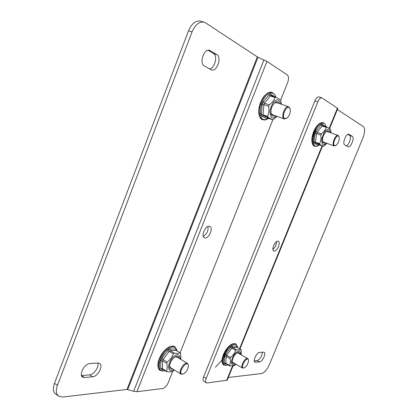 <?xml version="1.0" encoding="UTF-8"?>
<svg xmlns="http://www.w3.org/2000/svg" width="418" height="418" viewBox="0 0 418 418"><rect width="100%" height="100%" fill="white"/><g stroke="black" fill="none" stroke-linecap="round" stroke-linejoin="round"><path stroke-width="0.63" d="M352.275 136.315C354.903 137.59 350.78 148.045 348.142 146.817L344.725 144.91C341.997 143.729 346.141 133.028 348.852 134.277L352.275 136.315L349.626 135.375C351.872 136.42 349.155 145.062 346.355 145.825M263.586 352.17L264.186 352.301C266.454 353.33 262.337 361.925 259.573 361.936L254.881 362.16C252.566 361.105 256.804 352.353 259.588 352.431L263.586 352.17M228.317 377.48L261.532 373.556C264.427 372.725 267.05 369.747 269.406 364.621L362.97 137.83C365.034 132.234 365.133 128.467 363.279 126.539L337.373 109.506M347.912 134.345L349.626 135.375M259.573 361.936L257.195 360.593L254.259 360.844M257.195 360.593C260.168 359.177 261.908 356.392 262.42 352.249M329.645 128.498L337.801 108.461L321.944 97.885C320.475 97.687 319.096 99.014 317.816 101.872L206.205 378.421C205.384 380.61 205.405 382.068 206.257 382.784L207.14 382.961L227.209 380.197L232.983 366.011M313.333 137.172C313.113 133.964 314.132 131.195 316.384 128.864M274.041 251.087L273.759 250.993C270.833 249.88 275.582 239.739 278.284 241.322C281.063 242.351 276.915 251.897 274.041 251.087M224.001 356.413C224.22 353.027 225.72 350.383 228.489 348.476M272.897 249.384C275.243 247.357 276.434 244.791 276.476 241.688M321.944 97.885L319.002 96.908C317.528 96.704 316.149 98.031 314.869 100.879L203.629 376.858C202.814 379.048 202.834 380.5 203.691 381.216L203.759 381.263M84.525 377.511L82.471 376.999C78.594 374.591 84.708 363.545 89.886 363.566L97.89 363.043L99.735 363.519C103.544 365.807 97.718 376.649 92.587 376.796L84.525 377.511L81.494 375.557M204.334 65.955C198.926 63.452 204 48.169 209.554 50.317L216.869 54.627C222.047 57.318 216.905 72.115 211.56 69.958L204.334 65.955M126.973 389.445L257.31 56.869L205.651 22.906L204.01 22.154C199.198 21.417 195.206 24.678 192.04 31.93L57.444 385.38C55.714 390.323 56.022 393.866 58.379 396.018L62.616 397.048L126.973 389.445L133.661 391.29L136.932 391.708L162.602 388.51C164.838 387.925 166.698 386.013 168.182 382.773L172.749 371.294M92.587 376.796L89.698 374.862L81.62 375.547M89.698 374.862C93.898 374.732 99.312 366.837 97.817 363.049M208.039 50.254L213.473 53.525L216.869 54.627M209.59 68.913C214.758 68.484 217.987 55.813 213.473 53.525M57.444 385.38L54.497 383.311C52.767 388.238 53.091 391.781 55.458 393.939L55.897 394.252M54.497 383.311L188.513 30.827L192.04 31.93M200.739 21.172L200.488 21.099C195.661 20.351 191.669 23.596 188.513 30.827M257.31 56.869L258 57.224L127.725 389.545M280.724 99.954L287.668 82.503C288.911 78.871 288.77 76.322 287.25 74.864L266.93 61.415L258 57.224M161.014 358.127L164.185 352.975M209.444 226.305L209.867 226.451C213.891 228.118 208.127 239.974 204.365 237.753C200.614 236.238 205.546 225.114 209.444 226.305M261.166 104.855L261.731 103.209M180.137 352.729L272.808 119.835M203.263 236.322C206.894 234.017 208.477 230.731 208.007 226.457M244.232 367.85L243.736 367.976C239.3 368.138 247.628 354.788 248.553 360.238C248.334 363.529 246.897 366.063 244.232 367.85L242.524 368.028C240.24 366.941 244.399 358.435 247.2 358.472L247.869 358.618L248.527 360.086M335.941 145.501L334.071 145.924C331.286 144.764 335.377 134.194 338.125 135.458L339.144 136.963M334.619 145.647C331.437 143.98 337.707 132.114 339.165 137.031C339.51 140.328 338.47 143.128 336.041 145.438L334.619 145.647M183.429 373.87L182.619 374.084C176.469 374.115 187.666 358.174 188.408 365.807C188.048 369.355 186.391 372.041 183.429 373.87L182.076 374.303L180.973 374.063C178.152 372.563 182.932 363.2 186.506 363.211L187.541 363.451L188.387 365.499M286.805 118.268L284.125 118.895C280.494 117.333 284.982 105.184 288.624 106.762L290.118 108.931M284.736 118.56C280.358 116.126 288.383 102.191 290.17 109.108C290.588 112.614 289.543 115.619 287.03 118.111L284.736 118.56M323.652 142.12L322.534 141.294M326.124 131.592L327.524 131.67M325.476 142.789L325.173 142.972C323.94 143.562 323.098 143.16 322.639 141.754C322.21 137.684 323.49 134.204 326.479 131.32L326.866 131.09C328.083 130.536 328.914 130.944 329.358 132.323M326.975 143.343L323.563 146.384L319.864 144.45L319.655 143.604C320.846 141.07 321.238 138.233 320.831 135.087L321.327 133.859C323.778 131.978 325.418 129.826 326.244 127.391L326.939 127.041L330.565 129.167L330.758 130.024M319.655 143.604L313.955 141.759L315.041 133.588L316.572 133.546L315.428 142.047L315.642 142.893L319.368 144.832L323.558 146.384L319.399 144.847M330.889 132.872L330.852 130.599M323.537 123.289L322.304 122.589L321.494 122.704M326.777 126.988L322.612 125.51L317.069 132.323L316.572 133.546L320.831 135.087M322.591 125.504L322.074 124.386L325.596 126.565M322.555 125.484L326.85 127.009M321.327 133.859L317.069 132.323L315.998 131.236L320.726 125.05L321.985 125.886L326.244 127.391M318.95 144.759L319.383 144.842L317.962 145.25L314.367 143.384L315.642 142.893L319.864 144.45M326.092 126.738C325.371 123.629 323.751 122.605 321.243 123.671C312.863 127.333 309.822 150.757 318.218 145.71L319.462 144.874M320.726 125.05L321.364 124.365L322.074 124.386M319.049 144.785L317.962 145.25M314.367 143.384L313.955 141.759M315.041 133.588L315.998 131.236M320.172 123.091L319.744 123.31M318.877 123.916L318.187 124.564M317.973 124.768L315.334 128.169L313.375 132.24L312.121 136.759L311.838 140.124M311.844 140.438L311.948 141.974M312.021 142.177L312.314 143.546M312.946 144.503L313.223 145.046M313.636 145.579L315.402 146.044M319.885 123.226L323.349 122.683L320.695 122.996C313.85 125.802 308.991 145.004 314.697 146.305L317.116 146.133M314.608 146.06L314.712 145.631M312.936 144.524L313.443 143.567M314.665 146.29C313.787 146.091 313.004 145.171 312.309 143.536L312.283 143.437M312.46 143.16L313.134 142.162L312.46 143.165M313.019 133.415L311.927 138.133M313.103 138.823L312.194 139.612M312.189 139.716L312.748 139.236M313.025 140.505L312.204 141.456M312.209 141.535L313.025 140.6L312.215 141.54M313.129 142.089L312.445 143.097M313.427 143.515L312.91 144.476M313.944 144.717L313.662 145.38M233.04 362.531L232.162 361.659M237.116 352.865L238.302 353.179M234.644 363.461C233.244 364.052 232.424 363.587 232.189 362.077C232.262 358.832 233.693 355.901 236.494 353.288L237.581 352.63C238.924 352.134 239.702 352.62 239.916 354.093M235.971 364.23L234.174 365.677L229.822 365.964L229.498 365.447C230.402 363.603 230.59 361.33 230.062 358.623L230.527 357.479C232.967 355.488 234.676 353.095 235.653 350.305L236.431 349.699C238.647 350.023 240.131 349.939 240.872 349.453L241.181 349.986L241.228 354.84M236.431 349.699L232.612 347.536L232.094 346.229L236.395 346.026L237.079 347.311L232.612 347.536L231.828 348.131L226.702 355.274L226.242 356.418L225.793 363.676L229.55 365.87M235.836 344.557L234.869 343.706L234.096 343.653M240.94 349.438L237.079 347.311L240.872 349.453M229.498 365.447L225.699 363.232L224.257 362.991L224.769 356.439L226.242 356.418L230.062 358.623M230.527 357.479L226.702 355.274L225.657 354.245L230.59 347.374L235.653 350.305M226.31 363.979L224.894 363.989L225.793 363.676M235.663 343.904C235.674 343.596 234.655 343.57 232.612 343.826L232.445 343.883M237.549 347.525C236.922 343.983 234.791 343.439 231.149 345.895C222.972 351.674 219.999 368.88 227.753 364.82M230.59 347.374L231.29 346.501L232.094 346.229M236.395 346.026L236.996 347.06M224.894 363.989L224.257 362.991M224.769 356.439L225.657 354.245M232.612 343.826L230.804 344.777M230.574 344.928L228.092 347.081L225.448 350.545L223.395 354.532L222.224 358.451M222.172 358.754L222 360.232M222.01 360.468L222.031 361.852C222.386 363.613 222.956 364.668 223.74 365.003L226.034 365.28M222.914 364.125L224.696 365.008M223.651 364.742L223.855 364.271M222.433 362.887L223.113 362.009L222.433 362.892M223.557 354.271L222.198 358.482L222.031 361.847M223.693 357.4L222.679 358.001M222.658 358.106L223.661 357.505M223.311 358.989L222.35 359.778M223.107 360.525L222.261 361.408M222.261 361.465L223.102 360.593L222.261 361.481M223.107 361.962L222.423 362.84M223.348 363.226L222.909 363.895M223.839 364.25L223.687 364.533M272.761 114.83L270.984 113.231M274.589 102.838L276.977 102.708M275.007 115.64L274.579 115.859C272.823 116.528 271.648 115.776 271.057 113.607C270.577 109.364 271.836 105.707 274.84 102.629L275.99 101.914C277.495 101.355 278.576 101.882 279.24 103.497M277.029 116.361L272.897 119.867L268.006 117.306L267.682 116.288C268.884 113.294 269.202 109.955 268.643 106.282L269.202 104.866C272.071 102.729 274.041 100.294 275.112 97.566L275.425 97.148L275.985 97.206L280.776 100.012L281.324 104.218M272.698 93.204L271.089 92.336L269.887 92.378M267.682 116.288L261.313 114.271L262.185 104.672L263.946 104.625L263.021 114.605L263.35 115.624L268.319 118.205M275.749 97.128L271.178 95.544L270.415 95.947L264.505 103.209L263.946 104.625L268.643 106.282M275.859 97.154L271.146 95.529L270.639 94.296L275.086 96.887M269.202 104.866L264.505 103.209L263.262 101.955L268.952 94.975L270.415 95.947L275.112 97.566M272.876 119.861L268.262 118.184L266.689 118.681L261.955 116.225L263.35 115.624L268.006 117.306M275.922 97.18C274.767 93.627 272.656 92.373 269.584 93.418C259.035 97.122 256.647 124.674 267.107 119.271L268.69 118.341M268.952 94.975L269.741 94.228L270.639 94.296M268.131 118.153L266.689 118.681M261.955 116.225L261.313 114.271M262.185 104.672L263.262 101.955M269.171 92.592L268.774 92.754M268.398 92.77L268.032 92.9M266.595 93.778L265.963 94.379M265.174 95.006L264.422 95.879M264.171 96.171L262.974 97.76M262.744 98.105L260.163 103.361L258.794 109.986M258.773 110.389L258.789 112.343M258.82 112.719L259.087 114.464M259.165 114.788L259.583 116.376M260.487 117.782L261.438 118.916L261.595 118.67L262.703 119.543L263.026 119.224M263.178 119.313L264.181 119.673M262.703 119.543L262.859 119.193M261.438 118.916L261.767 118.09M260.398 117.63L260.968 116.727L260.503 117.578M260.43 115.075L259.714 116.079L260.424 115.075M262.776 119.799C261.104 119.334 259.855 117.578 259.029 114.542L258.993 114.36M258.925 113.989L258.747 112.118M260.121 113.1L259.249 114.03M259.264 114.145L260.106 113.247M260.404 114.976L259.683 115.985M260.936 116.653L260.409 117.604M261.731 118.038L261.459 118.681M170.758 367.772L169.499 366.152M175.189 356.836L177.201 357.212M172.676 368.953C170.701 369.549 169.64 368.718 169.494 366.466C169.786 362.881 171.469 359.814 174.531 357.259L175.649 356.606C177.608 355.833 178.768 356.423 179.123 358.372M172.853 371.21L172.728 371.309C171.5 371.884 169.588 372.03 166.975 371.754L166.505 371.168C167.346 369.078 167.409 366.487 166.693 363.399L167.216 362.087C170.063 359.804 172.122 357.056 173.381 353.853L174.358 353.158C177.101 353.518 179.035 353.409 180.168 352.834L180.613 353.44L180.863 359.423M174.358 353.158L170.215 350.671L169.687 349.171L175.304 348.91L176.051 350.373L170.215 350.671L169.233 351.355L163.072 359.548L162.555 360.859L162.545 369.11M174.828 347.363L174.604 346.841L174.066 346.898L173.439 346.266L172.441 346.198M180.299 352.829L176.051 350.373L180.168 352.834M166.505 371.168L162.393 368.619L160.731 368.342L160.873 360.88L162.555 360.859L166.693 363.399M167.216 362.087L163.072 359.548L161.865 358.367L167.801 350.493L173.381 353.853M163.104 369.455L161.651 369.47L162.524 369.094L166.589 371.623M177.044 350.885C176.051 346.611 173.198 345.916 168.485 348.8C158.574 355.195 155.606 374.303 164.927 370.588M167.801 350.493L168.673 349.49L169.687 349.171M175.304 348.91L176.166 350.075M161.651 369.47L160.731 368.342M160.873 360.88L161.865 358.367M174.672 346.626C173.407 345.78 171.511 345.921 168.982 347.039L168.24 347.515M167.952 347.687L166.51 348.706M166.223 348.936L164.138 350.911L161.677 354.109L159.875 357.322L158.516 360.995M158.417 361.366L158.061 363.174M158.02 363.519L157.936 365.17M157.947 365.478L158.035 367.02M158.615 368.436L159.31 369.59L159.509 369.36L160.397 370.317L160.601 370.024M160.397 370.317L160.554 369.998M159.31 369.59L159.754 368.895M158.558 368.279L159.274 367.506L158.673 368.237M158.218 366.743L159.096 365.886L158.218 366.743M176.631 349.359L174.881 346.752C173.089 345.686 170.758 346.104 167.9 348.022C160.256 352.949 155.135 367.694 160.073 370.4C158.683 369.486 157.947 367.767 157.863 365.243L157.868 365.076M157.868 365.092L158.067 362.97M159.566 362.14L158.459 362.74M159.206 364.015L158.176 364.794M158.171 364.893L159.19 364.12L158.171 364.893M159.091 365.802L158.208 366.659M159.258 367.438L158.589 368.248M159.728 368.843L159.378 369.36M349.051 134.366L348.659 134.23M254.468 361.685L255.539 362.296M337.441 108.09L329.238 128.253M322.079 145.84L239.556 348.654M232.471 366.063L226.582 380.537M206.205 378.421L203.629 376.858M317.816 101.872L314.869 100.879M210.233 50.625L208.927 50.202M133.661 391.29L263.936 59.863M136.932 391.708L266.93 61.415M326.484 143.16L324.974 144.362C322.921 145.809 321.834 144.116 321.719 139.283C323.313 133.53 325.094 130.327 327.069 129.674C328.611 128.566 329.713 129.57 330.372 132.689M325.141 124.386L323.38 122.693L320.721 123.012C313.881 125.813 309.022 145.004 314.723 146.31L317.257 146.096M325.225 124.501L323.38 122.693M235.517 363.968C233.249 366.032 231.828 365.311 231.264 361.805C232.591 356.815 234.367 353.597 236.593 352.149C238.965 350.028 240.36 350.843 240.789 354.589M237.053 345.738L235.783 343.972C234.467 343.246 232.748 343.659 230.626 345.221C224.335 349.641 219.701 363.049 223.74 365.003L226.164 365.269M237.111 345.853L235.809 343.988C234.498 343.262 232.779 343.674 230.652 345.237C224.361 349.657 219.727 363.064 223.771 365.018M276.34 116.115L274.412 117.489C271.867 119.057 270.357 116.972 269.892 111.24C271.575 104.531 273.665 100.869 276.157 100.247C278.043 99.071 279.522 100.31 280.577 103.962M274.95 95.006L272.207 92.435L268.962 92.65C260.278 95.461 255.309 118.064 262.833 119.82L266.344 119.569M275.07 95.194L272.238 92.446L268.993 92.66C260.32 95.471 255.346 118.054 262.854 119.83L266.658 119.449M173.789 369.637C170.91 371.837 169.102 370.844 168.355 366.659C169.818 361.1 171.892 357.536 174.572 355.958C177.65 353.44 179.541 354.469 180.242 359.046M176.704 349.537L174.912 346.773C173.115 345.702 170.79 346.125 167.931 348.042C160.287 352.97 155.167 367.709 160.099 370.416L163.448 370.902M160.099 370.416L163.642 370.881M239.953 348.878L322.518 146.002M203.691 381.216L206.257 382.784M55.458 393.939L58.379 396.018M200.488 21.099L204.01 22.154M232.46 362.197L242.524 368.028M237.727 352.849L247.811 358.587M322.989 141.88L334.217 145.992M326.855 131.43L338.125 135.458M170.016 367.312L180.973 374.063M176.453 356.763L187.447 363.394M271.883 114.516L284.365 118.999M276.094 102.4L288.624 106.762M319.89 123.221L317.638 125.06L315.762 127.474L312.998 133.41M311.922 138.139L311.854 141.2L312.283 143.447M313.448 143.578L312.941 144.513M231.488 344.327L228.092 347.086M228.092 347.081L225.454 350.545L223.541 354.255M222.005 360.154L215.374 367.281L222.005 360.175M223.327 357.703L223.646 357.515M280.886 100.325L281.016 100.795M272.897 119.867L267.959 118.111M272.238 92.446L272.207 92.435C270.378 91.897 268.476 92.368 266.491 93.857L263.063 97.572L260.163 103.366M260.163 103.361L259.082 107.431L258.742 112.144M258.925 113.999L258.998 114.375M261.553 118.613L261.772 118.101M172.728 371.309L174.442 370.04M168.976 347.039L165.779 349.281M165.784 349.276L161.677 354.109L158.877 359.757M158.877 359.752L158.056 362.996M159.76 368.901L159.472 369.324"/></g></svg>
